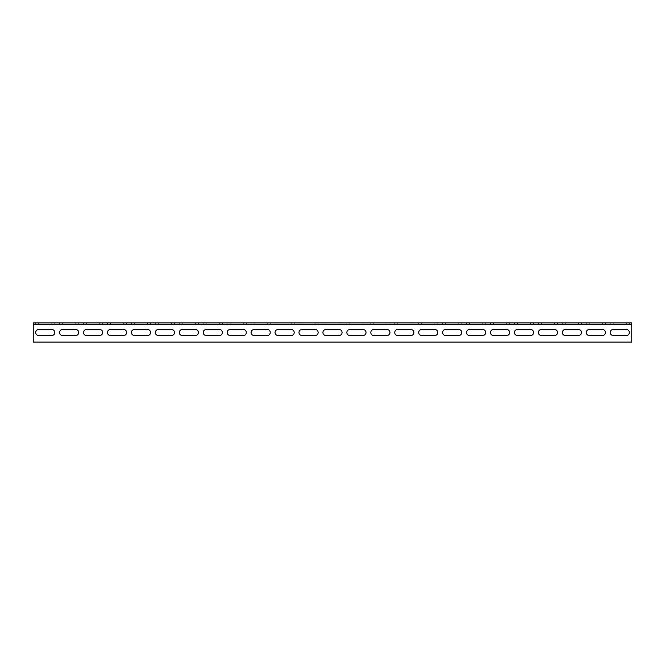 <?xml version="1.0" encoding="UTF-8"?>
<svg xmlns="http://www.w3.org/2000/svg" width="665" height="665" viewBox="0 0 665 665"><rect width="100%" height="100%" fill="white"/><g stroke="black" fill="none" stroke-linecap="round" stroke-linejoin="round"><path stroke-width="0.5" stroke-dasharray="3.33 2.49" d="M33.25 322.924L33.25 324.42L631.75 324.42L631.75 322.924L631.75 342.076L33.25 342.076L33.25 322.924L631.75 322.924M38.636 324.42L54.796 324.42L38.636 324.42L38.636 322.924L35.644 322.924L54.796 322.924L38.636 322.924L38.636 324.42M86.517 324.42L102.676 324.42L86.517 324.42L86.517 322.924L83.524 322.924L102.676 322.924L86.517 322.924L86.517 324.42M134.397 324.42L150.556 324.42L134.397 324.42L134.397 322.924L131.404 322.924L150.556 322.924L134.397 322.924L134.397 324.42M182.276 324.42L198.436 324.42L182.276 324.42L182.276 322.924L179.284 322.924L198.436 322.924L182.276 322.924L182.276 324.42M230.157 324.42L246.316 324.42L230.157 324.42L230.157 322.924L227.164 322.924L246.316 322.924L230.157 322.924L230.157 324.42M278.037 324.42L294.196 324.42L278.037 324.42L278.037 322.924L275.044 322.924L294.196 322.924L278.037 322.924L278.037 324.42M325.916 324.42L342.076 324.42L325.916 324.42L325.916 322.924L322.924 322.924L342.076 322.924L325.916 322.924L325.916 324.42M373.797 324.42L389.956 324.42L373.797 324.42L373.797 322.924L370.804 322.924L389.956 322.924L373.797 322.924L373.797 324.42M421.676 324.42L437.836 324.42L421.676 324.42L421.676 322.924L418.684 322.924L437.836 322.924L421.676 322.924L421.676 324.42M469.557 324.42L485.716 324.42L469.557 324.42L469.557 322.924L466.564 322.924L485.716 322.924L469.557 322.924L469.557 324.42M517.437 324.42L533.596 324.42L517.437 324.42L517.437 322.924L514.444 322.924L533.596 322.924L517.437 322.924L517.437 324.42M565.317 324.42L581.476 324.42L565.317 324.42L565.317 322.924L562.324 322.924L581.476 322.924L565.317 322.924L565.317 324.42M613.197 324.42L629.356 324.42L613.197 324.42L613.197 322.924L610.204 322.924L629.356 322.924L613.197 322.924L613.197 324.42M589.257 324.42L605.416 324.42L589.257 324.42L589.257 322.924L586.264 322.924L605.416 322.924L589.257 322.924L589.257 324.42M541.376 324.42L557.536 324.42L541.376 324.42L541.376 322.924L538.384 322.924L557.536 322.924L541.376 322.924L541.376 324.42M493.496 324.42L509.656 324.42L493.496 324.42L493.496 322.924L490.504 322.924L509.656 322.924L493.496 322.924L493.496 324.42M445.617 324.42L461.776 324.42L445.617 324.42L445.617 322.924L442.624 322.924L461.776 322.924L445.617 322.924L445.617 324.42M397.737 324.42L413.896 324.42L397.737 324.42L397.737 322.924L394.744 322.924L413.896 322.924L397.737 322.924L397.737 324.42M349.857 324.42L366.016 324.42L349.857 324.42L349.857 322.924L346.864 322.924L366.016 322.924L349.857 322.924L349.857 324.42M301.976 324.42L318.136 324.42L301.976 324.42L301.976 322.924L298.984 322.924L318.136 322.924L301.976 322.924L301.976 324.42M254.097 324.42L270.256 324.42L254.097 324.42L254.097 322.924L251.104 322.924L270.256 322.924L254.097 322.924L254.097 324.42M206.217 324.42L222.376 324.42L206.217 324.42L206.217 322.924L203.224 322.924L222.376 322.924L206.217 322.924L206.217 324.42M158.337 324.42L174.496 324.42L158.337 324.42L158.337 322.924L155.344 322.924L174.496 322.924L158.337 322.924L158.337 324.42M110.457 324.42L126.616 324.42L110.457 324.42L110.457 322.924L107.464 322.924L126.616 322.924L110.457 322.924L110.457 324.42M62.577 324.42L78.736 324.42L62.577 324.42L62.577 322.924L59.584 322.924L78.736 322.924L62.577 322.924L62.577 324.42M62.577 329.507A2.993 2.993 0 0 0 59.584 332.5A2.993 2.993 0 0 0 62.577 335.493L75.744 335.493A2.993 2.993 0 0 0 78.736 332.5A2.993 2.993 0 0 0 75.744 329.507L62.577 329.507M110.457 329.507A2.993 2.993 0 0 0 107.464 332.5A2.993 2.993 0 0 0 110.457 335.493L123.624 335.493A2.993 2.993 0 0 0 126.616 332.5A2.993 2.993 0 0 0 123.624 329.507L110.457 329.507M158.337 329.507A2.993 2.993 0 0 0 155.344 332.5A2.993 2.993 0 0 0 158.337 335.493L171.504 335.493A2.993 2.993 0 0 0 174.496 332.5A2.993 2.993 0 0 0 171.504 329.507L158.337 329.507M206.217 329.507A2.993 2.993 0 0 0 203.224 332.5A2.993 2.993 0 0 0 206.217 335.493L219.384 335.493A2.993 2.993 0 0 0 222.376 332.5A2.993 2.993 0 0 0 219.384 329.507L206.217 329.507M254.097 329.507A2.993 2.993 0 0 0 251.104 332.5A2.993 2.993 0 0 0 254.097 335.493L267.264 335.493A2.993 2.993 0 0 0 270.256 332.5A2.993 2.993 0 0 0 267.264 329.507L254.097 329.507M301.976 329.507A2.993 2.993 0 0 0 298.984 332.5A2.993 2.993 0 0 0 301.976 335.493L315.144 335.493A2.993 2.993 0 0 0 318.136 332.5A2.993 2.993 0 0 0 315.144 329.507L301.976 329.507M349.857 329.507A2.993 2.993 0 0 0 346.864 332.5A2.993 2.993 0 0 0 349.857 335.493L363.024 335.493A2.993 2.993 0 0 0 366.016 332.5A2.993 2.993 0 0 0 363.024 329.507L349.857 329.507M397.737 329.507A2.993 2.993 0 0 0 394.744 332.5A2.993 2.993 0 0 0 397.737 335.493L410.904 335.493A2.993 2.993 0 0 0 413.896 332.5A2.993 2.993 0 0 0 410.904 329.507L397.737 329.507M445.617 329.507A2.993 2.993 0 0 0 442.624 332.5A2.993 2.993 0 0 0 445.617 335.493L458.784 335.493A2.993 2.993 0 0 0 461.776 332.5A2.993 2.993 0 0 0 458.784 329.507L445.617 329.507M493.496 329.507A2.993 2.993 0 0 0 490.504 332.5A2.993 2.993 0 0 0 493.496 335.493L506.663 335.493A2.993 2.993 0 0 0 509.656 332.5A2.993 2.993 0 0 0 506.663 329.507L493.496 329.507M541.376 329.507A2.993 2.993 0 0 0 538.384 332.5A2.993 2.993 0 0 0 541.376 335.493L554.543 335.493A2.993 2.993 0 0 0 557.536 332.5A2.993 2.993 0 0 0 554.543 329.507L541.376 329.507M589.257 329.507A2.993 2.993 0 0 0 586.264 332.5A2.993 2.993 0 0 0 589.257 335.493L602.424 335.493A2.993 2.993 0 0 0 605.416 332.5A2.993 2.993 0 0 0 602.424 329.507L589.257 329.507M613.197 329.507A2.993 2.993 0 0 0 610.204 332.5A2.993 2.993 0 0 0 613.197 335.493L626.364 335.493A2.993 2.993 0 0 0 629.356 332.5A2.993 2.993 0 0 0 626.364 329.507L613.197 329.507M565.317 329.507A2.993 2.993 0 0 0 562.324 332.5A2.993 2.993 0 0 0 565.317 335.493L578.484 335.493A2.993 2.993 0 0 0 581.476 332.5A2.993 2.993 0 0 0 578.484 329.507L565.317 329.507M517.437 329.507A2.993 2.993 0 0 0 514.444 332.5A2.993 2.993 0 0 0 517.437 335.493L530.604 335.493A2.993 2.993 0 0 0 533.596 332.5A2.993 2.993 0 0 0 530.604 329.507L517.437 329.507M469.557 329.507A2.993 2.993 0 0 0 466.564 332.5A2.993 2.993 0 0 0 469.557 335.493L482.724 335.493A2.993 2.993 0 0 0 485.716 332.5A2.993 2.993 0 0 0 482.724 329.507L469.557 329.507M421.676 329.507A2.993 2.993 0 0 0 418.684 332.5A2.993 2.993 0 0 0 421.676 335.493L434.844 335.493A2.993 2.993 0 0 0 437.836 332.5A2.993 2.993 0 0 0 434.844 329.507L421.676 329.507M373.797 329.507A2.993 2.993 0 0 0 370.804 332.5A2.993 2.993 0 0 0 373.797 335.493L386.964 335.493A2.993 2.993 0 0 0 389.956 332.5A2.993 2.993 0 0 0 386.964 329.507L373.797 329.507M325.916 329.507A2.993 2.993 0 0 0 322.924 332.5A2.993 2.993 0 0 0 325.916 335.493L339.084 335.493A2.993 2.993 0 0 0 342.076 332.5A2.993 2.993 0 0 0 339.084 329.507L325.916 329.507M278.037 329.507A2.993 2.993 0 0 0 275.044 332.5A2.993 2.993 0 0 0 278.037 335.493L291.204 335.493A2.993 2.993 0 0 0 294.196 332.5A2.993 2.993 0 0 0 291.204 329.507L278.037 329.507M230.157 329.507A2.993 2.993 0 0 0 227.164 332.5A2.993 2.993 0 0 0 230.157 335.493L243.324 335.493A2.993 2.993 0 0 0 246.316 332.5A2.993 2.993 0 0 0 243.324 329.507L230.157 329.507M182.276 329.507A2.993 2.993 0 0 0 179.284 332.5A2.993 2.993 0 0 0 182.276 335.493L195.444 335.493A2.993 2.993 0 0 0 198.436 332.5A2.993 2.993 0 0 0 195.444 329.507L182.276 329.507M134.397 329.507A2.993 2.993 0 0 0 131.404 332.5A2.993 2.993 0 0 0 134.397 335.493L147.564 335.493A2.993 2.993 0 0 0 150.556 332.5A2.993 2.993 0 0 0 147.564 329.507L134.397 329.507M86.517 329.507A2.993 2.993 0 0 0 83.524 332.5A2.993 2.993 0 0 0 86.517 335.493L99.684 335.493A2.993 2.993 0 0 0 102.676 332.5A2.993 2.993 0 0 0 99.684 329.507L86.517 329.507M38.636 329.507A2.993 2.993 0 0 0 35.644 332.5A2.993 2.993 0 0 0 38.636 335.493L51.803 335.493A2.993 2.993 0 0 0 54.796 332.5A2.993 2.993 0 0 0 51.803 329.507L38.636 329.507M75.744 324.42L75.744 322.924L75.744 324.42M123.624 324.42L123.624 322.924L123.624 324.42M171.504 324.42L171.504 322.924L171.504 324.42M219.384 324.42L219.384 322.924L219.384 324.42M267.264 324.42L267.264 322.924L267.264 324.42M315.144 324.42L315.144 322.924L315.144 324.42M363.024 324.42L363.024 322.924L363.024 324.42M410.904 324.42L410.904 322.924L410.904 324.42M458.784 324.42L458.784 322.924L458.784 324.42M506.663 324.42L506.663 322.924L506.663 324.42M554.543 324.42L554.543 322.924L554.543 324.42M602.424 324.42L602.424 322.924L602.424 324.42M626.364 324.42L626.364 322.924L626.364 324.42M578.484 324.42L578.484 322.924L578.484 324.42M530.604 324.42L530.604 322.924L530.604 324.42M482.724 324.42L482.724 322.924L482.724 324.42M434.844 324.42L434.844 322.924L434.844 324.42M386.964 324.42L386.964 322.924L386.964 324.42M339.084 324.42L339.084 322.924L339.084 324.42M291.204 324.42L291.204 322.924L291.204 324.42M243.324 324.42L243.324 322.924L243.324 324.42M195.444 324.42L195.444 322.924L195.444 324.42M147.564 324.42L147.564 322.924L147.564 324.42M99.684 324.42L99.684 322.924L99.684 324.42M51.803 324.42L51.803 322.924L51.803 324.42M78.736 322.924L78.736 324.42M59.584 322.924L59.584 324.42M126.616 322.924L126.616 324.42M107.464 322.924L107.464 324.42M174.496 322.924L174.496 324.42M155.344 322.924L155.344 324.42M222.376 322.924L222.376 324.42M203.224 322.924L203.224 324.42M270.256 322.924L270.256 324.42M251.104 322.924L251.104 324.42M318.136 322.924L318.136 324.42M298.984 322.924L298.984 324.42M366.016 322.924L366.016 324.42M346.864 322.924L346.864 324.42M413.896 322.924L413.896 324.42M394.744 322.924L394.744 324.42M461.776 322.924L461.776 324.42M442.624 322.924L442.624 324.42M509.656 322.924L509.656 324.42M490.504 322.924L490.504 324.42M557.536 322.924L557.536 324.42M538.384 322.924L538.384 324.42M605.416 322.924L605.416 324.42M586.264 322.924L586.264 324.42M629.356 322.924L629.356 324.42M610.204 322.924L610.204 324.42M581.476 322.924L581.476 324.42M562.324 322.924L562.324 324.42M533.596 322.924L533.596 324.42M514.444 322.924L514.444 324.42M485.716 322.924L485.716 324.42M466.564 322.924L466.564 324.42M437.836 322.924L437.836 324.42M418.684 322.924L418.684 324.42M389.956 322.924L389.956 324.42M370.804 322.924L370.804 324.42M342.076 322.924L342.076 324.42M322.924 322.924L322.924 324.42M294.196 322.924L294.196 324.42M275.044 322.924L275.044 324.42M246.316 322.924L246.316 324.42M227.164 322.924L227.164 324.42M198.436 322.924L198.436 324.42M179.284 322.924L179.284 324.42M150.556 322.924L150.556 324.42M131.404 322.924L131.404 324.42M102.676 322.924L102.676 324.42M83.524 322.924L83.524 324.42M54.796 322.924L54.796 324.42M35.644 322.924L35.644 324.42"/><path stroke-width="1" d="M33.25 324.42L33.25 342.076L631.75 342.076L631.75 324.42L33.25 324.42L33.25 322.924L631.75 322.924L631.75 324.42M51.803 329.507A2.993 2.993 0 0 1 54.796 332.5A2.993 2.993 0 0 1 51.803 335.493L38.636 335.493A2.993 2.993 0 0 1 35.644 332.5A2.993 2.993 0 0 1 38.636 329.507L51.803 329.507M99.684 329.507A2.993 2.993 0 0 1 102.676 332.5A2.993 2.993 0 0 1 99.684 335.493L86.517 335.493A2.993 2.993 0 0 1 83.524 332.5A2.993 2.993 0 0 1 86.517 329.507L99.684 329.507M147.564 329.507A2.993 2.993 0 0 1 150.556 332.5A2.993 2.993 0 0 1 147.564 335.493L134.397 335.493A2.993 2.993 0 0 1 131.404 332.5A2.993 2.993 0 0 1 134.397 329.507L147.564 329.507M195.444 329.507A2.993 2.993 0 0 1 198.436 332.5A2.993 2.993 0 0 1 195.444 335.493L182.276 335.493A2.993 2.993 0 0 1 179.284 332.5A2.993 2.993 0 0 1 182.276 329.507L195.444 329.507M243.324 329.507A2.993 2.993 0 0 1 246.316 332.5A2.993 2.993 0 0 1 243.324 335.493L230.157 335.493A2.993 2.993 0 0 1 227.164 332.5A2.993 2.993 0 0 1 230.157 329.507L243.324 329.507M291.204 329.507A2.993 2.993 0 0 1 294.196 332.5A2.993 2.993 0 0 1 291.204 335.493L278.037 335.493A2.993 2.993 0 0 1 275.044 332.5A2.993 2.993 0 0 1 278.037 329.507L291.204 329.507M339.084 329.507A2.993 2.993 0 0 1 342.076 332.5A2.993 2.993 0 0 1 339.084 335.493L325.916 335.493A2.993 2.993 0 0 1 322.924 332.5A2.993 2.993 0 0 1 325.916 329.507L339.084 329.507M386.964 329.507A2.993 2.993 0 0 1 389.956 332.5A2.993 2.993 0 0 1 386.964 335.493L373.797 335.493A2.993 2.993 0 0 1 370.804 332.5A2.993 2.993 0 0 1 373.797 329.507L386.964 329.507M434.844 329.507A2.993 2.993 0 0 1 437.836 332.5A2.993 2.993 0 0 1 434.844 335.493L421.676 335.493A2.993 2.993 0 0 1 418.684 332.5A2.993 2.993 0 0 1 421.676 329.507L434.844 329.507M482.724 329.507A2.993 2.993 0 0 1 485.716 332.5A2.993 2.993 0 0 1 482.724 335.493L469.557 335.493A2.993 2.993 0 0 1 466.564 332.5A2.993 2.993 0 0 1 469.557 329.507L482.724 329.507M530.604 329.507A2.993 2.993 0 0 1 533.596 332.5A2.993 2.993 0 0 1 530.604 335.493L517.437 335.493A2.993 2.993 0 0 1 514.444 332.5A2.993 2.993 0 0 1 517.437 329.507L530.604 329.507M578.484 329.507A2.993 2.993 0 0 1 581.476 332.5A2.993 2.993 0 0 1 578.484 335.493L565.317 335.493A2.993 2.993 0 0 1 562.324 332.5A2.993 2.993 0 0 1 565.317 329.507L578.484 329.507M626.364 329.507A2.993 2.993 0 0 1 629.356 332.5A2.993 2.993 0 0 1 626.364 335.493L613.197 335.493A2.993 2.993 0 0 1 610.204 332.5A2.993 2.993 0 0 1 613.197 329.507L626.364 329.507M602.424 329.507A2.993 2.993 0 0 1 605.416 332.5A2.993 2.993 0 0 1 602.424 335.493L589.257 335.493A2.993 2.993 0 0 1 586.264 332.5A2.993 2.993 0 0 1 589.257 329.507L602.424 329.507M554.543 329.507A2.993 2.993 0 0 1 557.536 332.5A2.993 2.993 0 0 1 554.543 335.493L541.376 335.493A2.993 2.993 0 0 1 538.384 332.5A2.993 2.993 0 0 1 541.376 329.507L554.543 329.507M506.663 329.507A2.993 2.993 0 0 1 509.656 332.5A2.993 2.993 0 0 1 506.663 335.493L493.496 335.493A2.993 2.993 0 0 1 490.504 332.5A2.993 2.993 0 0 1 493.496 329.507L506.663 329.507M458.784 329.507A2.993 2.993 0 0 1 461.776 332.5A2.993 2.993 0 0 1 458.784 335.493L445.617 335.493A2.993 2.993 0 0 1 442.624 332.5A2.993 2.993 0 0 1 445.617 329.507L458.784 329.507M410.904 329.507A2.993 2.993 0 0 1 413.896 332.5A2.993 2.993 0 0 1 410.904 335.493L397.737 335.493A2.993 2.993 0 0 1 394.744 332.5A2.993 2.993 0 0 1 397.737 329.507L410.904 329.507M363.024 329.507A2.993 2.993 0 0 1 366.016 332.5A2.993 2.993 0 0 1 363.024 335.493L349.857 335.493A2.993 2.993 0 0 1 346.864 332.5A2.993 2.993 0 0 1 349.857 329.507L363.024 329.507M315.144 329.507A2.993 2.993 0 0 1 318.136 332.5A2.993 2.993 0 0 1 315.144 335.493L301.976 335.493A2.993 2.993 0 0 1 298.984 332.5A2.993 2.993 0 0 1 301.976 329.507L315.144 329.507M267.264 329.507A2.993 2.993 0 0 1 270.256 332.5A2.993 2.993 0 0 1 267.264 335.493L254.097 335.493A2.993 2.993 0 0 1 251.104 332.5A2.993 2.993 0 0 1 254.097 329.507L267.264 329.507M219.384 329.507A2.993 2.993 0 0 1 222.376 332.5A2.993 2.993 0 0 1 219.384 335.493L206.217 335.493A2.993 2.993 0 0 1 203.224 332.5A2.993 2.993 0 0 1 206.217 329.507L219.384 329.507M171.504 329.507A2.993 2.993 0 0 1 174.496 332.5A2.993 2.993 0 0 1 171.504 335.493L158.337 335.493A2.993 2.993 0 0 1 155.344 332.5A2.993 2.993 0 0 1 158.337 329.507L171.504 329.507M123.624 329.507A2.993 2.993 0 0 1 126.616 332.5A2.993 2.993 0 0 1 123.624 335.493L110.457 335.493A2.993 2.993 0 0 1 107.464 332.5A2.993 2.993 0 0 1 110.457 329.507L123.624 329.507M75.744 329.507A2.993 2.993 0 0 1 78.736 332.5A2.993 2.993 0 0 1 75.744 335.493L62.577 335.493A2.993 2.993 0 0 1 59.584 332.5A2.993 2.993 0 0 1 62.577 329.507L75.744 329.507"/></g></svg>
